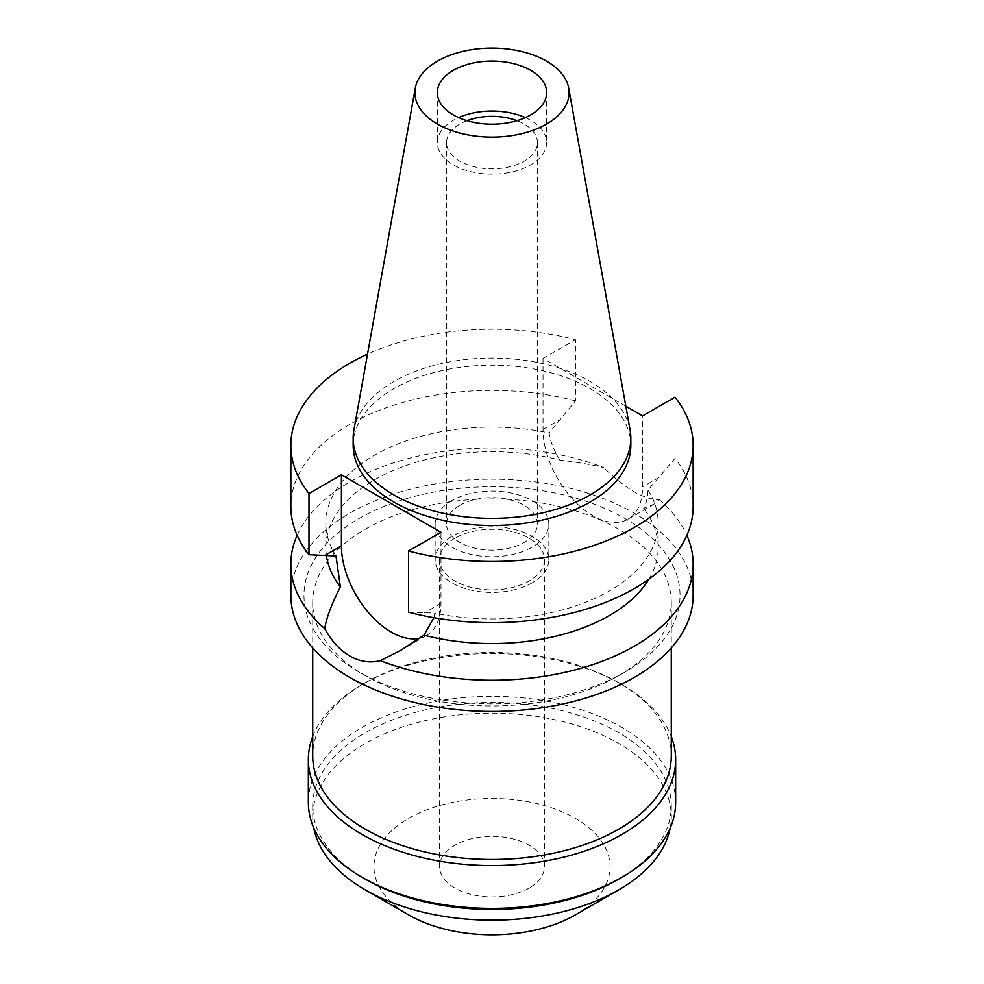 <?xml version="1.0" encoding="UTF-8"?>
<svg xmlns="http://www.w3.org/2000/svg" width="984" height="984" viewBox="0 0 984 984"><rect width="100%" height="100%" fill="white"/><g stroke="black" fill="none" stroke-linecap="round" stroke-linejoin="round"><path stroke-width="0.74" stroke-dasharray="4.92 3.69" d="M353.908 429.947A138.83 80.147 180 0 1 393.834 381.546A138.83 80.147 180 0 1 538.433 362.678A138.83 80.147 180 0 1 630.092 429.947M525.37 117.613A54.661 31.562 180 0 1 546.661 142.606A54.661 31.562 180 0 1 530.647 164.918A54.661 31.562 180 0 1 471.078 171.757A54.661 31.562 180 0 1 437.339 142.606A54.661 31.562 180 0 1 453.353 120.294A54.661 31.562 180 0 1 458.63 117.613M466.982 120.675A45.473 26.261 0 0 0 459.848 124.033A45.473 26.261 0 0 0 446.527 142.606A45.473 26.261 0 0 0 474.596 166.862A45.473 26.261 0 0 0 524.152 161.167A45.473 26.261 0 0 0 537.473 142.606A45.473 26.261 0 0 0 517.018 120.675M459.848 505.333A45.473 26.261 180 0 1 509.404 499.651A45.473 26.261 180 0 1 537.473 523.906A45.473 26.261 180 0 1 524.152 542.467A45.473 26.261 180 0 1 474.596 548.162A45.473 26.261 180 0 1 446.527 523.906A45.473 26.261 180 0 1 459.848 505.333M451.804 500.696A56.838 32.816 0 0 0 435.162 523.906A56.838 32.816 0 0 0 470.241 554.226A56.838 32.816 0 0 0 532.196 547.104A56.838 32.816 0 0 0 548.838 523.906A56.838 32.816 0 0 0 513.759 493.587A56.838 32.816 0 0 0 451.804 500.696M532.196 582.811A56.838 32.816 180 0 1 470.241 589.92A56.838 32.816 180 0 1 435.162 559.601A56.838 32.816 180 0 1 451.804 536.391A56.838 32.816 180 0 1 513.759 529.281A56.838 32.816 180 0 1 548.838 559.601A56.838 32.816 180 0 1 532.196 582.811M454.903 538.187A52.472 30.295 0 0 0 439.528 559.601A52.472 30.295 0 0 0 471.926 587.596A52.472 30.295 0 0 0 529.097 581.027A52.472 30.295 0 0 0 544.472 559.601A52.472 30.295 0 0 0 512.074 531.618A52.472 30.295 0 0 0 454.903 538.187M529.097 888.06A52.472 30.295 180 0 1 471.926 894.628A52.472 30.295 180 0 1 439.528 866.633A52.472 30.295 180 0 1 454.903 845.219A52.472 30.295 180 0 1 512.074 838.651A52.472 30.295 180 0 1 544.472 866.633A52.472 30.295 180 0 1 529.097 888.06M575.48 914.837A118.055 68.167 0 0 0 575.48 818.442A118.055 68.167 0 0 0 408.52 818.442A118.055 68.167 0 0 0 408.52 914.837M670.19 828.036A179.273 103.505 0 0 0 671.273 816.659A179.273 103.505 0 0 0 560.609 721.026A179.273 103.505 0 0 0 365.236 743.474A179.273 103.505 0 0 0 312.728 816.659A179.273 103.505 0 0 0 313.81 828.036M365.236 879.13A179.273 103.505 180 0 1 312.728 805.945A179.273 103.505 180 0 1 365.236 732.76A179.273 103.505 180 0 1 560.609 710.325A179.273 103.505 180 0 1 671.273 805.945A179.273 103.505 180 0 1 618.764 879.13M675.651 802.378A183.651 106.026 0 0 0 562.282 704.421A183.651 106.026 0 0 0 362.137 727.397A183.651 106.026 0 0 0 308.349 802.378M312.728 736.536A183.651 106.026 180 0 1 362.137 684.556A183.651 106.026 180 0 1 621.863 684.556A183.651 106.026 180 0 1 671.273 736.536M671.273 755.958A179.273 103.505 0 0 0 618.764 682.773A179.273 103.505 0 0 0 365.236 682.773L362.137 684.556L365.236 682.773A179.273 103.505 0 0 0 312.728 755.958M365.236 529.257A179.273 103.505 180 0 1 560.609 506.822A179.273 103.505 180 0 1 671.273 602.442A179.273 103.505 180 0 1 618.764 675.627A179.273 103.505 180 0 1 618.764 675.639A179.273 103.505 180 0 1 365.236 675.627A179.273 103.505 180 0 1 312.728 602.442A179.273 103.505 180 0 1 365.236 529.257M624.951 672.06A188.018 108.547 180 0 1 359.049 672.06A188.018 108.547 180 0 1 359.049 518.543A188.018 108.547 180 0 1 624.951 518.543A188.018 108.547 180 0 1 624.951 672.06L618.764 675.639L624.951 672.06M693.142 595.308A201.142 116.124 0 0 0 568.973 488.015A201.142 116.124 0 0 0 349.775 513.193A201.142 116.124 0 0 0 290.858 595.308M297.143 535.321A201.142 116.124 180 0 1 349.775 482.012A201.142 116.124 180 0 1 603.733 467.56C591.962 464.719 577.387 462.234 560.019 460.106A166.161 95.928 0 0 0 374.51 479.798A166.161 95.928 0 0 0 325.839 547.633A166.161 95.928 0 0 0 326.393 555.431M440.98 532.295L440.98 603.34A70.393 40.639 60 0 1 426.404 635.566A70.393 40.639 60 0 1 419.774 638.161M433.907 617.706L434.867 613.106L408.544 612.183M693.142 506.526A201.142 116.124 0 0 0 675.012 458.347L648.025 490.032C647.644 497.929 646.168 504.042 643.597 508.359L654.016 504.152L659.243 499.614C644.139 499.737 625.627 489.048 603.733 467.56M625.836 406.232L543.02 358.422L543.02 429.467A70.393 40.639 -120 0 0 592.798 515.69A70.393 40.639 -120 0 0 627.989 519.171A70.393 40.639 -120 0 0 642.577 486.945L642.577 415.9M560.019 460.106C554.041 450.856 550.413 441.791 549.134 432.935L575.456 400.869L575.456 339.701A201.142 116.124 180 0 0 367.524 354.142M659.243 499.614A201.142 116.124 180 0 1 686.857 535.321M648.911 579.182A166.161 95.928 0 0 0 658.161 547.633A166.161 95.928 0 0 0 643.597 508.359M648.025 490.032A166.161 95.928 180 0 1 658.161 523.021A166.161 95.928 180 0 1 609.49 590.855A166.161 95.928 180 0 1 434.867 613.106M675.012 397.179L675.012 458.347M543.02 358.422L575.456 339.701M630.83 445.358A138.83 80.147 0 0 0 545.124 371.3A138.83 80.147 0 0 0 393.834 388.68A138.83 80.147 0 0 0 353.17 445.358M335.974 556.009A166.161 95.928 180 0 1 325.839 523.021A166.161 95.928 180 0 1 374.51 455.186A166.161 95.928 180 0 1 549.134 432.935M575.456 400.869A201.142 116.124 0 0 0 349.775 424.411A201.142 116.124 0 0 0 290.858 506.526M440.98 603.34L424.485 612.86M659.071 477.424L642.577 486.945M543.02 429.467L559.515 419.947M437.339 92.619L437.339 142.606M546.661 92.619L546.661 142.606M446.527 142.606L446.527 523.906M537.473 142.606L537.473 523.906M435.162 523.906L435.162 559.601M548.838 523.906L548.838 559.601M439.528 559.601L439.528 866.633M544.472 559.601L544.472 866.633M671.273 805.945L671.273 816.659M312.728 805.945L312.728 816.659M618.764 682.773L621.863 684.556M671.273 602.442L671.273 647.952M312.728 602.442L312.728 647.952M365.236 675.627L359.049 672.06M426.404 635.566L400.377 650.596M627.989 519.171L654.016 504.152M658.161 523.021L658.161 547.633M325.839 523.021L325.839 547.633"/><path stroke-width="1.48" d="M546.526 124.095A77.109 44.514 180 0 1 458.851 132.815A77.109 44.514 180 0 1 415.309 88.031A77.109 44.514 180 0 1 437.474 61.143A77.109 44.514 180 0 1 517.793 50.664A77.109 44.514 180 0 1 568.691 88.031A77.109 44.514 180 0 1 546.526 124.095M568.691 88.031L630.092 429.947A138.83 80.147 180 0 1 630.83 438.212A138.83 80.147 180 0 1 590.166 494.891A138.83 80.147 180 0 1 438.876 512.27A138.83 80.147 180 0 1 353.17 438.212A138.83 80.147 180 0 1 353.908 429.947L415.309 88.031M453.353 70.307A54.661 31.562 0 0 0 437.339 92.619A54.661 31.562 0 0 0 471.078 121.77A54.661 31.562 0 0 0 530.647 114.931A54.661 31.562 0 0 0 546.661 92.619A54.661 31.562 0 0 0 512.922 63.468A54.661 31.562 0 0 0 453.353 70.307M458.63 117.613A54.661 31.562 180 0 1 525.37 117.613M517.018 120.675A45.473 26.261 0 0 0 466.982 120.675M313.81 828.036A179.273 103.505 0 0 0 365.236 889.844L408.52 914.837A118.055 68.167 0 0 0 575.48 914.837L618.764 889.844L575.48 914.837M365.236 889.844A179.273 103.505 0 0 0 618.764 889.844L618.764 889.844A179.273 103.505 0 0 0 670.19 828.036M618.764 879.13L618.764 879.13A179.273 103.505 180 0 1 365.236 879.13L362.137 877.347A183.651 106.026 0 0 0 621.863 877.347L618.764 879.13L621.863 877.347A183.651 106.026 0 0 0 675.651 802.378L675.651 759.537A183.651 106.026 180 0 1 621.863 834.506A183.651 106.026 180 0 1 421.718 857.495A183.651 106.026 180 0 1 308.349 759.537A183.651 106.026 180 0 1 312.728 736.536M308.349 759.537L308.349 802.378A183.651 106.026 0 0 0 362.137 877.347M671.273 736.536A183.651 106.026 180 0 1 675.651 759.537M312.728 647.952L312.728 755.958A179.273 103.505 0 0 0 423.391 851.591A179.273 103.505 0 0 0 618.764 829.155A179.273 103.505 0 0 0 671.273 755.958L671.273 647.952M625.836 406.232L642.577 415.9L675.012 397.179A201.142 116.124 180 0 1 693.142 445.358A201.142 116.124 180 0 1 634.225 527.473A201.142 116.124 180 0 1 408.544 551.015L440.98 532.295L341.423 474.805L308.988 493.537A201.142 116.124 180 0 1 290.858 445.358L290.858 506.526A201.142 116.124 0 0 0 308.988 554.705L335.974 556.009L340.402 586.894C331.559 604.164 326.344 618.075 324.757 628.628A201.142 116.124 180 0 1 290.858 564.115L290.858 595.308A201.142 116.124 0 0 0 415.027 702.588A201.142 116.124 0 0 0 634.225 677.423A201.142 116.124 0 0 0 693.142 595.308L693.142 564.115A201.142 116.124 180 0 1 634.225 646.23A201.142 116.124 180 0 1 380.267 660.682L400.377 650.596L423.981 635.16L433.907 617.706M290.858 564.115A201.142 116.124 180 0 1 297.143 535.321M324.757 628.628C331.583 641.113 339.923 650.227 349.775 655.996C359.75 661.679 369.91 663.241 380.267 660.682M419.774 638.161A70.393 40.639 60 0 1 391.202 632.072A70.393 40.639 60 0 1 341.423 545.862L341.423 474.805M326.393 555.431A166.161 95.928 0 0 0 340.402 586.894M686.857 535.321A201.142 116.124 180 0 1 693.142 564.115M423.981 635.16A166.161 95.928 0 0 0 609.49 615.467A166.161 95.928 0 0 0 648.911 579.182M408.544 551.015L408.544 612.183A201.142 116.124 0 0 0 634.225 588.641A201.142 116.124 0 0 0 693.142 506.526L693.142 445.358M290.858 445.358A201.142 116.124 180 0 1 349.775 363.244A201.142 116.124 180 0 1 367.524 354.142M353.17 438.212L353.17 445.358A138.83 80.147 0 0 0 438.876 519.404A138.83 80.147 0 0 0 590.166 502.037A138.83 80.147 0 0 0 630.83 445.358L630.83 438.212M308.988 493.537L308.988 554.705M324.929 555.382L341.423 545.862"/></g></svg>
